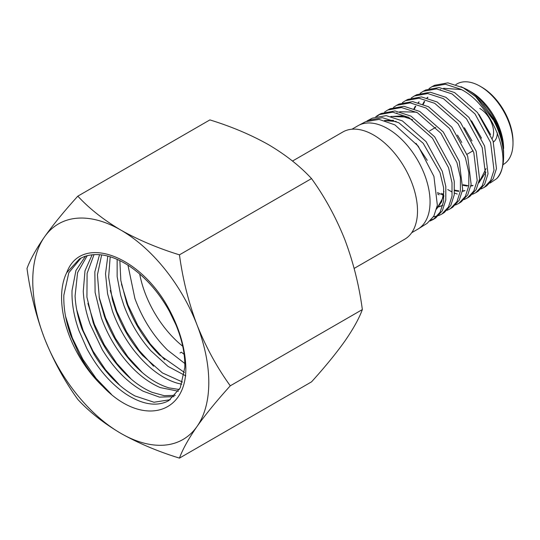 <?xml version="1.0" encoding="UTF-8"?>
<svg xmlns="http://www.w3.org/2000/svg" width="540" height="540" viewBox="0 0 540 540"><rect width="100%" height="100%" fill="white"/><g stroke="black" fill="none" stroke-linecap="round" stroke-linejoin="round"><path stroke-width="0.81" d="M351.959 129.208L357.939 125.759A59.751 34.499 60 0 1 358.601 125.388A59.751 34.499 60 0 1 387.815 128.716A59.751 34.499 60 0 1 426.668 180.772A59.751 34.499 60 0 1 418.338 228.859A59.751 34.499 60 0 1 417.69 229.25L411.71 232.706M368.125 120.366L372.344 118.139L386.201 115.641L402.32 120.866L426.114 141.662L442.294 171.362L445.811 186.469L445.79 200.023L442.314 210.823L435.679 217.944L433.465 219.341L440.107 212.2L443.596 201.366L443.617 187.772L440.019 172.665L423.185 143.275L398.817 122.756L382.347 117.686L368.125 120.366L366.829 121.109M434.545 218.606L431.055 220.016M430.11 220.995L433.465 219.341M358.601 125.388L365.573 121.716L379.107 119.408L394.902 124.882L418.244 146.151L433.924 176.398L437.36 205.268L433.843 216.135L427.154 223.31L418.338 228.859M432.007 86.657L434.632 85.273L447.896 82.863L463.313 87.838L475.673 96.64A56.416 32.569 60 0 1 503.611 156.708A56.416 32.569 60 0 1 496.692 178.646C514.303 161.534 492.541 104.76 460.728 89.235L445.304 84.24L432.007 86.657L429.017 88.58M423.164 91.328L425.736 89.964L439.074 87.547L454.586 92.563L477.509 112.536L493.101 141.102L496.463 168.615L493.142 178.956L486.77 185.794L484.292 187.36L490.664 180.509L494.006 170.141L490.631 142.573L475.018 113.947L452.068 93.926L436.516 88.904L423.164 91.328L420.147 93.265M481.079 188.939L484.292 187.36M414.302 95.999L416.819 94.669L430.286 92.219L445.865 97.281L468.929 117.396L484.63 146.104L488.032 173.812L484.663 184.268L478.258 191.153L475.814 192.692L482.247 185.78L485.608 175.318L482.207 147.542L466.499 118.773L443.394 98.624L427.768 93.555L414.302 95.999L411.277 97.943M447.721 189.554L451.69 191.774M454.464 193.03L457.286 194.056M472.595 194.279L475.814 192.692M405.439 100.676L407.93 99.367L421.457 96.91L437.164 101.993L460.377 122.276L476.165 151.22L479.581 179.064L476.186 189.581L469.753 196.506L467.35 198.018L473.803 191.079L477.212 180.535L473.803 152.631L457.981 123.633L434.72 103.316L419.006 98.213L405.439 100.676L402.388 102.634M443.617 194.582L441.524 193.354M464.11 199.611L467.35 198.018M396.603 105.341L399.04 104.051L412.634 101.594L428.456 106.711L451.798 127.082L467.694 156.229L471.123 184.322L467.728 194.893L461.221 201.872L458.879 203.351L465.379 196.364L468.801 185.76L468.821 172.463L465.358 157.626L449.442 128.425L426.067 108.007L410.218 102.877L396.603 105.341L393.518 107.325M455.598 204.971L458.879 203.351M387.754 110.011L390.123 108.756L403.839 106.265L419.735 111.436L443.259 131.976L459.243 161.271L462.692 189.533L459.257 200.198L452.702 207.232L450.394 208.683L456.968 201.629L460.397 190.958L460.411 177.566L456.955 162.635L440.957 133.279L417.4 112.698L401.463 107.534L387.754 110.011L384.649 112.003M447.107 210.31L450.394 208.683M378.884 114.689L381.226 113.454L395.017 110.95L411.021 116.147L434.68 136.829L450.779 166.367L454.255 181.373L454.248 194.805L450.765 205.524L444.197 212.585L441.929 214.016L448.524 206.928L452.007 196.189L452.014 182.743L448.551 167.704L432.425 138.112L408.719 117.396L392.702 112.178L378.884 114.689L375.773 116.687M433.465 216.776L437.346 216.061M438.615 215.642L441.929 214.016M437.596 193.914L439.067 194.859M377.075 116.309L380.072 114.109M503.611 151.193L501.944 137.869C497.529 118.894 482.841 98.388 467.377 89.728L470.752 91.678A46.474 26.831 60 0 1 503.611 148.595M475.673 96.64L495.882 123.464L501.62 138.294L503.611 151.976L503.611 156.708M490.104 183.074L496.692 178.646M513 143.174L513 141.365A44.26 25.556 60 0 0 481.707 87.156A44.26 25.556 60 0 1 481.707 87.156L480.141 86.258A46.474 26.831 60 0 1 513 143.174A46.474 26.831 60 0 1 503.375 164.45L502.949 164.693M292.498 161.048L342.779 132.023A61.911 35.741 60 0 1 373.727 135.088A61.911 35.741 60 0 1 414.173 189.641A61.911 35.741 60 0 1 404.683 239.247L354.146 268.427M479.824 108.479A19.474 11.246 60 0 1 492.183 138.524M497.347 132.887A22.133 12.778 60 0 1 493.412 142.04M455.827 84.578L456.901 83.957A46.474 26.831 60 0 1 480.141 86.258L481.707 87.156M467.377 89.728L460.998 86.67M501.944 137.869L494.721 120.407L483.347 104.605M490.604 134.582L478.926 114.372M427.95 97.234L427.255 97.969M424.69 101.5L423.272 104.267M463.097 184.741L467.897 185.632M470.907 185.659L472.993 185.389M478.811 182.918L485.933 172.118M481.545 138.22L471.521 120.832M419.141 101.939L418.453 102.647M415.78 106.245L414.403 108.918M454.66 190.134L458.858 190.91M462.463 190.944L464.974 190.559M472.001 140.92L464.4 127.73M461.768 142.452L457.475 135.054M416.374 112.158L399.695 111.726M397.042 112.874L396.65 113.083M437.089 206.881L438.912 206.604M439.351 206.51L442.834 205.247M408.22 117.126L390.933 116.417M436.597 209.115L444.029 195.905M393.565 120.366L384.521 120.467M427.255 160.353L416.07 143.383M461.356 89.579L443.624 88.283M440.647 89.552L440.147 89.829M427.558 97.322L426.985 97.895M424.224 101.486L422.82 104.085M463.077 185.355L467.181 186.057M470.839 186.023L472.736 185.713M478.852 182.776L486.027 168.615M418.757 102.026L418.19 102.58M415.314 106.231L413.944 108.736M454.639 190.735L458.663 191.376M462.395 191.302L464.258 190.984M437.468 192.584L443.502 195.332M437.022 207.238L438.642 206.941M439.074 206.834L442.82 205.301M412.641 119.718L401.402 115.978L391.237 116.492M436.637 208.953L441.74 201.697L443.934 191.342M396.212 121.487L385.108 120.636M185.713 364.196L167.582 350.129C153.272 335.914 142.378 318.708 134.899 298.505L127.96 265.181M119.867 260.618L120.825 280.442L126.704 303.237C134.183 323.44 145.078 340.646 159.388 354.861L184.444 372.472M185.794 375.887L168.055 366.431L150.822 350.737C139.077 337.46 130.046 322.198 123.728 304.958L120.67 295.326L117.146 276.635L117.153 259.355M110.187 256.757L108.628 277.142L112.475 300.051L115.526 309.69C121.851 326.93 130.883 342.191 142.628 355.469L162.412 372.924L182.513 382.037M181.784 384.224L177.228 383.164C162.25 378.641 147.94 367.855 134.311 350.804C125.024 338.897 117.774 325.762 112.55 311.411L107.588 293.807L105.523 273.746L107.818 256.088M101.655 254.9L97.43 274.826L99.394 298.539L104.355 316.143C109.58 330.494 116.829 343.629 126.117 355.536C139.745 372.587 154.049 383.373 169.034 387.896L179.388 389.529M178.389 391.23L160.245 387.585C144.929 380.997 130.883 368.611 118.105 350.413C111.125 340.24 105.543 329.393 101.372 317.864L95.114 292.424L94.844 271.829L99.542 254.678M94.041 254.61L87.102 273.348L86.92 297.155L93.177 322.596C97.349 334.125 102.931 344.972 109.91 355.144C122.688 373.343 136.735 385.729 152.05 392.317L164.214 395.678L175.298 395.341M174.049 396.637L159.469 397.136L143.161 391.217C127.676 382.637 114.048 368.773 102.263 349.623L90.194 324.317C86.11 312.923 83.801 301.901 83.268 291.263L85.003 270.756L92.144 254.765M87.21 255.677L77.578 272.646L75.074 295.994C75.607 306.632 77.915 317.655 81.999 329.049L94.068 354.355C105.853 373.505 119.482 387.369 134.966 395.948L153.994 402.246L170.316 399.668M81.088 257.992L68.803 272.734L63.855 295.137C63.423 307.827 65.745 321.28 70.821 335.502L78.638 353.248C85.293 365.884 93.272 376.859 102.573 386.174C141.129 427.133 186.786 415.037 185.828 367.234C185.092 346.167 178.335 324.756 165.55 302.994C135.547 253.132 80.426 235.123 66.737 272.653L79.576 258.809L84.436 256.541C97.457 252.153 112.144 255.15 128.507 265.531C144.828 276.399 158.477 291.668 169.445 311.337L175.952 324.837C182.23 340.092 185.179 354.314 184.795 367.511L180.272 387.821L168.872 400.565L166.631 401.72C155.061 406.62 141.527 404.075 126.029 394.099C110.558 383.609 97.49 368.415 86.832 348.516L79.016 330.77C73.94 316.548 71.618 303.095 72.049 290.405L75.931 270.493L85.516 256.169M66.71 272.632A83.713 48.33 -120 0 0 69.512 336.258A83.713 48.33 -120 0 0 102.566 386.201M179.456 254.84C182.75 279.234 188.595 302.576 197.006 324.864A124.484 71.867 60 0 1 197.006 426.506A124.484 71.867 60 0 1 120.778 433.316A124.484 71.867 60 0 1 44.55 338.486A124.484 71.867 60 0 1 44.55 236.844A124.484 71.867 60 0 1 120.778 230.04A124.484 71.867 60 0 1 197.006 324.864C205.949 347.186 217.04 367.504 230.276 385.817L362.354 309.569C359.134 285.464 353.288 262.123 344.804 239.537C336.002 217.472 324.911 197.154 311.533 178.585C299.977 166.097 285.653 154.805 268.576 144.707C251.032 134.825 231.478 126.556 209.891 119.907L77.821 196.162C89.377 208.643 103.694 219.935 120.778 230.04C138.314 239.922 157.876 248.184 179.456 254.84L311.533 178.585M184.126 354.395L181.406 352.188L180.009 352.991M230.276 385.817C216.945 400.532 205.855 414.092 197.006 426.506C188.554 438.71 182.702 449.246 179.456 458.116L311.533 381.861C324.864 367.153 335.954 353.592 344.804 341.179C353.255 328.975 359.107 318.438 362.354 309.569M179.456 458.116C157.829 451.447 138.267 443.178 120.778 433.316C103.66 423.191 89.343 411.899 77.821 399.438C64.577 381.125 53.487 360.808 44.55 338.486C36.14 316.19 30.287 292.849 27 268.454C30.26 259.565 36.113 249.028 44.55 236.844C53.42 224.397 64.517 210.836 77.821 196.162M111.395 394.308L96.133 378.425L82.829 359.269L72.387 338.081L65.536 316.238M120.062 385.594L105.604 369.846L93.069 351.202L83.228 330.784L76.721 309.812M131.227 379.127L116.782 363.386L104.247 344.756L94.412 324.344L87.905 303.385M142.385 372.661L127.946 356.92L115.412 338.283L105.584 317.878L99.077 296.926M153.549 366.194L139.111 350.453L126.583 331.823L116.761 311.425L110.261 290.48M164.714 359.735L150.282 343.987L137.754 325.357L127.933 304.952L121.433 284.006M182.722 346.235A77.787 44.908 60 0 1 139.691 273.969M429.597 130.896L435.814 127.305M467.006 154.271L473.141 150.728"/></g></svg>
